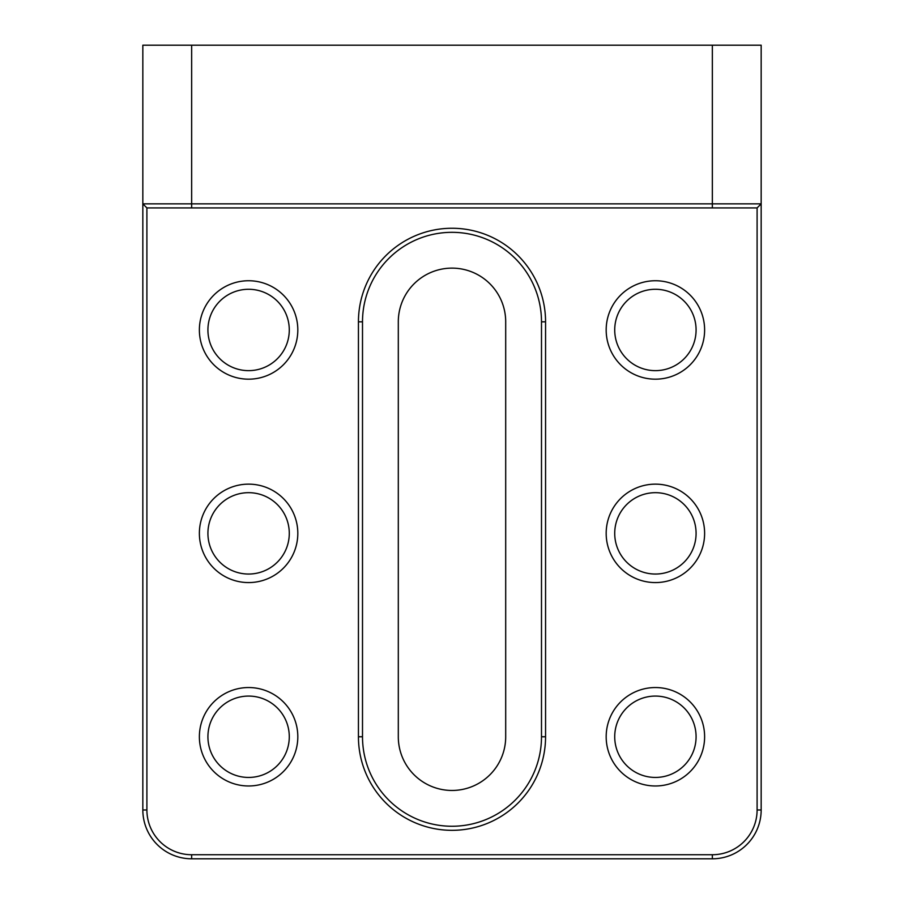 <?xml version="1.0" encoding="UTF-8"?>
<svg xmlns="http://www.w3.org/2000/svg" width="904" height="904" viewBox="0 0 904 904"><rect width="100%" height="100%" fill="white"/><g stroke="black" fill="none" stroke-linecap="round" stroke-linejoin="round"><path stroke-width="1.36" d="M545.564 321.824L545.564 736.76A93.564 93.564 0 0 1 452 830.324A93.564 93.564 0 0 1 358.436 736.76L358.436 321.824A93.564 93.564 0 0 1 452 228.26A93.564 93.564 0 0 1 545.564 321.824L541.496 321.824A89.496 89.496 0 0 0 452 232.328A89.496 89.496 0 0 0 362.504 321.824L362.504 736.76A89.496 89.496 0 0 0 452 826.256A89.496 89.496 0 0 0 541.496 736.76L541.496 321.824M199.377 736.76A49.223 49.223 0 0 0 273.211 779.384A49.223 49.223 0 0 0 273.211 694.136A49.223 49.223 0 0 0 199.377 736.76M199.377 533.36A49.223 49.223 0 0 0 273.211 575.984A49.223 49.223 0 0 0 273.211 490.736A49.223 49.223 0 0 0 199.377 533.36M199.377 329.96A49.223 49.223 0 0 0 273.211 372.584A49.223 49.223 0 0 0 273.211 287.336A49.223 49.223 0 0 0 199.377 329.96M606.177 736.76A49.223 49.223 0 0 0 680.011 779.384A49.223 49.223 0 0 0 680.011 694.136A49.223 49.223 0 0 0 606.177 736.76M606.177 533.36A49.223 49.223 0 0 0 680.011 575.984A49.223 49.223 0 0 0 680.011 490.736A49.223 49.223 0 0 0 606.177 533.36M146.9 207.92L146.9 809.984A44.748 44.748 0 0 0 191.648 854.732L712.352 854.732A44.748 44.748 0 0 0 757.1 809.984L757.1 207.92L146.9 207.92L142.832 203.852L142.832 45.2L191.648 45.2L191.648 203.852L761.168 203.852L761.168 809.984A48.816 48.816 0 0 1 712.352 858.8L191.648 858.8A48.816 48.816 0 0 1 142.832 809.984L142.832 203.852L191.648 203.852L191.648 207.92M606.177 329.96A49.223 49.223 0 0 0 680.011 372.584A49.223 49.223 0 0 0 680.011 287.336A49.223 49.223 0 0 0 606.177 329.96M712.352 207.92L712.352 45.2L191.648 45.2M712.352 45.2L761.168 45.2L761.168 203.852L757.1 207.92M398.302 736.76A53.698 53.698 0 0 0 452 790.458A53.698 53.698 0 0 0 505.698 736.76L505.698 321.824A53.698 53.698 0 0 0 452 268.126A53.698 53.698 0 0 0 398.302 321.824L398.302 736.76M614.72 329.96A40.68 40.68 0 0 0 675.74 365.193A40.68 40.68 0 0 0 675.74 294.727A40.68 40.68 0 0 0 614.72 329.96M614.72 533.36A40.68 40.68 0 0 0 675.74 568.593A40.68 40.68 0 0 0 675.74 498.127A40.68 40.68 0 0 0 614.72 533.36M614.72 736.76A40.68 40.68 0 0 0 675.74 771.993A40.68 40.68 0 0 0 675.74 701.527A40.68 40.68 0 0 0 614.72 736.76M207.92 329.96A40.68 40.68 0 0 0 268.94 365.193A40.68 40.68 0 0 0 268.94 294.727A40.68 40.68 0 0 0 207.92 329.96M207.92 533.36A40.68 40.68 0 0 0 268.94 568.593A40.68 40.68 0 0 0 268.94 498.127A40.68 40.68 0 0 0 207.92 533.36M207.92 736.76A40.68 40.68 0 0 0 268.94 771.993A40.68 40.68 0 0 0 268.94 701.527A40.68 40.68 0 0 0 207.92 736.76M362.504 321.824L358.436 321.824M362.504 736.76L358.436 736.76M545.564 736.76L541.496 736.76M761.168 809.984L757.1 809.984M712.352 858.8L712.352 854.732M191.648 858.8L191.648 854.732M142.832 809.984L146.9 809.984"/></g></svg>
